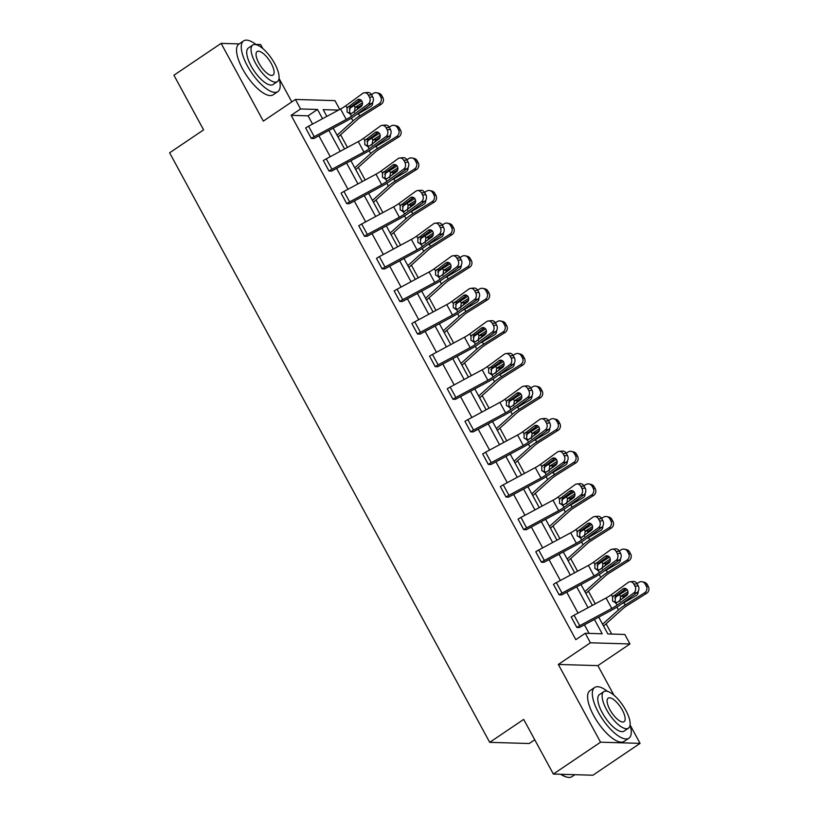 <?xml version="1.0" encoding="UTF-8"?>
<svg xmlns="http://www.w3.org/2000/svg" width="818" height="818" viewBox="0 0 818 818"><rect width="100%" height="100%" fill="white"/><g stroke="black" fill="none" stroke-linecap="round" stroke-linejoin="round"><path stroke-width="1.23" d="M262.864 48.62L260.656 44.55L255.901 44.407M239.153 43.906L221.116 43.374L263.324 121.115L295.41 99.448L334.951 100.624L339.746 109.448M553.357 774.053L600.545 742.192L640.085 743.368L592.897 775.219L553.357 774.053L523.684 719.4L489.716 742.345L169.623 152.813L203.6 129.878L173.927 75.236L221.116 43.374M291.791 101.892L279.071 78.456M611.69 634.073L606.097 623.766M595.269 603.827L588.398 591.169M577.569 571.23L570.698 558.561M559.87 538.622L552.999 525.964M542.17 506.025L535.299 493.366M524.471 473.428L517.6 460.769M506.771 440.82L499.89 428.162M489.072 408.223L482.191 395.564M471.362 375.626L464.491 362.967M453.663 343.018L446.792 330.36M435.963 310.421L429.092 297.762M418.264 277.823L411.393 265.165M400.564 245.216L393.693 232.557M382.865 212.619L375.994 199.96M365.165 180.021L358.294 167.363M347.466 147.414L340.585 134.755M598.725 617.12L607.856 633.95L624.799 634.461L629.962 643.96L590.422 642.795L585.259 633.285L602.191 633.786L594.41 619.441M613.929 695.188L597.876 665.627L629.962 643.96M640.085 743.368L630.126 725.034M534.757 739.799L529.256 743.511L489.716 742.345M620.555 553.295A4.898 4.141 84.3 0 1 619.349 560.013L602.569 572.252A18.354 4.356 151.5 0 1 594.676 577.171L562.651 594.41A2.444 0.583 -28.5 0 0 561.823 594.901L559.113 594.85L553.479 584.379A8.569 2.035 -28.5 0 1 556.363 582.641L588.387 565.402A12.239 2.904 151.5 0 0 593.653 562.119L610.433 549.88A4.898 4.141 -95.7 0 1 612.222 549.185A4.898 4.141 -95.7 0 1 616.179 551.526L617.314 553.612L620.555 553.295L619.42 551.199L616.179 551.526M585.156 488.09A4.898 4.141 84.3 0 1 583.95 494.808L567.171 507.048A18.354 4.356 151.5 0 1 559.267 511.976L527.252 529.205A2.444 0.583 -28.5 0 0 526.424 529.706L523.714 529.655L518.08 519.174A8.569 2.035 -28.5 0 1 520.964 517.436L552.988 500.207A12.239 2.904 151.5 0 0 558.254 496.915L575.034 484.675A4.898 4.141 -95.7 0 1 576.823 483.99A4.898 4.141 -95.7 0 1 580.78 486.321L581.915 488.407L585.156 488.09L584.021 486.004L580.78 486.321M549.757 422.886A4.898 4.141 84.3 0 1 548.551 429.603L531.761 441.843A18.354 4.356 151.5 0 1 523.868 446.771L491.843 464.01A2.444 0.583 -28.5 0 0 491.025 464.501L488.315 464.45L482.681 453.97A8.569 2.035 -28.5 0 1 485.565 452.231L517.589 435.002A12.239 2.904 151.5 0 0 522.845 431.72L539.635 419.481A4.898 4.141 -95.7 0 1 541.414 418.785A4.898 4.141 -95.7 0 1 545.381 421.117L546.516 423.213L549.757 422.886L548.622 420.8L545.381 421.117M514.348 357.691A4.898 4.141 84.3 0 1 513.142 364.409L496.362 376.648A18.354 4.356 151.5 0 1 488.469 381.566L456.444 398.806A2.444 0.583 -28.5 0 0 455.616 399.307L452.906 399.245L447.272 388.775A8.569 2.035 -28.5 0 1 450.166 387.037L482.18 369.797A12.239 2.904 151.5 0 0 487.446 366.515L504.225 354.276A4.898 4.141 -95.7 0 1 506.015 353.58A4.898 4.141 -95.7 0 1 509.972 355.922L511.107 358.008L514.348 357.691L513.213 355.595L509.972 355.922M478.949 292.486A4.898 4.141 84.3 0 1 477.743 299.204L460.963 311.443A18.354 4.356 151.5 0 1 453.07 316.372L421.045 333.601A2.444 0.583 -28.5 0 0 420.217 334.102L417.507 334.051L411.873 323.57A8.569 2.035 -28.5 0 1 414.757 321.832L446.781 304.603A12.239 2.904 151.5 0 0 452.047 301.321L468.826 289.071A4.898 4.141 -95.7 0 1 470.616 288.386A4.898 4.141 -95.7 0 1 474.573 290.717L475.708 292.813L478.949 292.486L477.814 290.4L474.573 290.717M443.55 227.292A4.898 4.141 84.3 0 1 442.344 233.999L425.564 246.238A18.354 4.356 151.5 0 1 417.661 251.167L385.646 268.406A2.444 0.583 -28.5 0 0 384.818 268.897L382.108 268.846L376.474 258.376A8.569 2.035 -28.5 0 1 379.358 256.637L411.382 239.398A12.239 2.904 151.5 0 0 416.648 236.116L433.428 223.876A4.898 4.141 -95.7 0 1 435.217 223.181A4.898 4.141 -95.7 0 1 439.174 225.523L440.309 227.608L443.55 227.292L442.415 225.195L439.174 225.523M408.151 162.087A4.898 4.141 84.3 0 1 406.945 168.805L390.166 181.044A18.354 4.356 151.5 0 1 382.262 185.962L350.237 203.201A2.444 0.583 -28.5 0 0 349.419 203.702L346.709 203.641L341.075 193.171A8.569 2.035 -28.5 0 1 343.959 191.432L375.983 174.193A12.239 2.904 151.5 0 0 381.249 170.911L398.029 158.672A4.898 4.141 -95.7 0 1 399.808 157.986A4.898 4.141 -95.7 0 1 403.775 160.318L404.91 162.404L408.151 162.087L407.016 160.001L403.775 160.318M372.742 96.882A4.898 4.141 84.3 0 1 371.536 103.6L354.756 115.839A18.354 4.356 151.5 0 1 346.863 120.767L314.838 137.997A2.444 0.583 -28.5 0 0 314.02 138.498L311.31 138.447L305.666 127.966A8.569 2.035 -28.5 0 1 308.56 126.228L340.574 108.998A12.239 2.904 151.5 0 0 345.84 105.716L362.619 93.477A4.898 4.141 -95.7 0 1 364.409 92.782A4.898 4.141 -95.7 0 1 368.366 95.113L369.501 97.209L372.742 96.882L371.617 94.796L368.366 95.113M589.093 633.398L584.43 624.819M578.06 613.091L566.731 592.212M560.361 580.494L549.021 559.614M542.661 547.886L531.322 527.017M524.962 515.289L513.622 494.409M507.262 482.692L495.923 461.812M489.563 450.084L478.223 429.215M471.853 417.487L460.524 396.607M454.154 384.889L442.824 364.01M436.454 352.282L425.125 331.413M418.755 319.685L407.425 298.805M401.055 287.087L389.716 266.208M383.356 254.48L372.016 233.611M365.656 221.882L354.317 201.003M347.957 189.285L336.617 168.406M330.247 156.678L318.918 135.808M312.548 124.08L308.069 115.829L291.136 115.328L575.821 639.656L585.259 633.285M390.452 129.489A4.898 4.141 84.3 0 1 389.235 136.197L372.456 148.447A18.354 4.356 151.5 0 1 364.562 153.365L332.537 170.604A2.444 0.583 -28.5 0 0 331.719 171.095L329.01 171.044L323.376 160.573A8.569 2.035 -28.5 0 1 326.259 158.835L358.284 141.596A12.239 2.904 151.5 0 0 363.54 138.314L380.329 126.074A4.898 4.141 -95.7 0 1 382.108 125.379A4.898 4.141 -95.7 0 1 386.076 127.72L387.211 129.806L390.452 129.489L389.317 127.393L386.076 127.72M425.851 194.684A4.898 4.141 84.3 0 1 424.644 201.402L407.865 213.641A18.354 4.356 151.5 0 1 399.961 218.57L367.947 235.799A2.444 0.583 -28.5 0 0 367.118 236.3L364.409 236.249L358.775 225.768A8.569 2.035 -28.5 0 1 361.658 224.03L393.683 206.801A12.239 2.904 151.5 0 0 398.949 203.518L415.728 191.279A4.898 4.141 -95.7 0 1 417.517 190.584A4.898 4.141 -95.7 0 1 421.474 192.915L422.609 195.011L425.851 194.684L424.716 192.598L421.474 192.915M461.25 259.889A4.898 4.141 84.3 0 1 460.043 266.607L443.264 278.846A18.354 4.356 151.5 0 1 435.37 283.764L403.346 301.004A2.444 0.583 -28.5 0 0 402.517 301.505L399.808 301.443L394.174 290.973A8.569 2.035 -28.5 0 1 397.057 289.235L429.082 271.995A12.239 2.904 151.5 0 0 434.348 268.713L451.127 256.474A4.898 4.141 -95.7 0 1 452.916 255.778A4.898 4.141 -95.7 0 1 456.873 258.12L458.008 260.206L461.25 259.889L460.115 257.793L456.873 258.12M496.649 325.094A4.898 4.141 84.3 0 1 495.442 331.801L478.663 344.041A18.354 4.356 151.5 0 1 470.769 348.969L438.745 366.208A2.444 0.583 -28.5 0 0 437.916 366.699L435.207 366.648L429.573 356.178A8.569 2.035 -28.5 0 1 432.466 354.439L464.481 337.2A12.239 2.904 151.5 0 0 469.747 333.918L486.526 321.678A4.898 4.141 -95.7 0 1 488.315 320.983A4.898 4.141 -95.7 0 1 492.272 323.314L493.407 325.411L496.649 325.094L495.514 322.998L492.272 323.314M532.058 390.288A4.898 4.141 84.3 0 1 530.841 397.006L514.062 409.245A18.354 4.356 151.5 0 1 506.168 414.174L474.143 431.403A2.444 0.583 -28.5 0 0 473.325 431.904L470.616 431.853L464.972 421.372A8.569 2.035 -28.5 0 1 467.865 419.634L499.88 402.405A12.239 2.904 151.5 0 0 505.146 399.123L521.925 386.873A4.898 4.141 -95.7 0 1 523.714 386.188A4.898 4.141 -95.7 0 1 527.671 388.519L528.806 390.615L532.058 390.288L530.923 388.202L527.671 388.519M567.457 455.493A4.898 4.141 84.3 0 1 566.25 462.211L549.471 474.45A18.354 4.356 151.5 0 1 541.567 479.368L509.553 496.608A2.444 0.583 -28.5 0 0 508.724 497.099L506.015 497.047L500.381 486.577A8.569 2.035 -28.5 0 1 503.264 484.839L535.289 467.599A12.239 2.904 151.5 0 0 540.555 464.317L557.334 452.078A4.898 4.141 -95.7 0 1 559.113 451.383A4.898 4.141 -95.7 0 1 563.081 453.724L564.215 455.81L567.457 455.493L566.322 453.397L563.081 453.724M602.856 520.688A4.898 4.141 84.3 0 1 601.649 527.405L584.87 539.645A18.354 4.356 151.5 0 1 576.966 544.573L544.952 561.802A2.444 0.583 -28.5 0 0 544.123 562.303L541.414 562.252L535.78 551.772A8.569 2.035 -28.5 0 1 538.663 550.033L570.688 532.804A12.239 2.904 151.5 0 0 575.954 529.522L592.733 517.283A4.898 4.141 -95.7 0 1 594.522 516.587A4.898 4.141 -95.7 0 1 598.479 518.919L599.614 521.015L602.856 520.688L601.721 518.602L598.479 518.919M638.255 585.892A4.898 4.141 84.3 0 1 637.048 592.61L620.269 604.85A18.354 4.356 151.5 0 1 612.375 609.778L580.351 627.007A2.444 0.583 -28.5 0 0 579.522 627.508L576.813 627.447L571.179 616.976A8.569 2.035 -28.5 0 1 574.062 615.238L606.087 597.999A12.239 2.904 151.5 0 0 611.353 594.717L628.132 582.477A4.898 4.141 -95.7 0 1 629.921 581.792A4.898 4.141 -95.7 0 1 633.878 584.124L635.013 586.209L638.255 585.892L637.12 583.807L633.878 584.124M291.136 115.328L300.574 108.958L295.41 99.448M597.876 665.627L558.336 664.451L600.545 742.192M558.336 664.451L590.422 642.795M322.527 118.712L317.507 109.459L300.574 108.958M588.04 607.713L576.71 586.843M570.34 575.115L559.001 554.246M552.641 542.518L541.301 521.639M534.941 509.921L523.602 489.041M517.242 477.313L505.902 456.444M499.542 444.716L488.203 423.836M481.833 412.119L470.503 391.239M464.133 379.511L452.804 358.642M446.434 346.914L435.104 326.034M428.734 314.316L417.405 293.437M411.035 281.709L399.695 260.84M393.335 249.112L381.996 228.232M375.636 216.514L364.296 195.635M357.936 183.907L346.597 163.038M340.237 151.31L328.897 130.43M338.56 110.082L323.171 109.632L326.842 116.391M333.212 128.109L344.542 148.988M350.912 160.717L362.241 181.586M368.611 193.314L379.951 214.193M386.311 225.911L397.65 246.791M404.01 258.519L415.35 279.388M421.71 291.116L433.049 311.995M439.409 323.713L450.749 344.593M457.119 356.321L468.448 377.19M474.818 388.918L486.148 409.798M492.518 421.515L503.847 442.395M510.217 454.123L521.547 474.992M527.917 486.72L539.256 507.6M545.616 519.318L556.956 540.197M563.316 551.925L574.655 572.794M581.015 584.522L592.355 605.392M308.069 115.829L317.507 109.459M311.31 138.447L311.341 138.416A8.569 2.035 -28.5 0 1 314.235 136.678L346.249 119.448A12.239 2.904 151.5 0 0 351.515 116.166L368.294 103.917A4.898 4.141 -95.7 0 0 369.501 97.209M360.482 99.704L350.135 107.332L349.511 112.281L350.973 113.763M364.409 92.782L367.65 92.465A4.898 4.141 84.3 0 1 371.617 94.796M351.515 116.166L350.298 113.907L347.077 112.046L347.067 107.966L357.384 99.919A3.916 3.313 84.3 0 1 358.816 99.367A3.916 3.313 84.3 0 1 361.985 101.238A3.916 3.313 84.3 0 1 361.014 106.606L351.791 113.334L349.756 113.907M338.059 137.035L357.261 119.776A12.239 2.904 -28.5 0 1 361.75 116.463L381.116 104.305L379.061 103.825A4.898 4.591 -76.9 0 0 380.81 97.127L382.865 97.598A4.898 4.591 103.1 0 1 381.116 104.305M337.067 135.226L352.957 120.941A18.354 4.356 -28.5 0 1 359.695 115.992L379.061 103.825M349.255 108.855A18.354 4.356 -28.5 0 1 354.02 105.542L361.668 100.737M371.484 94.571L373.386 93.375A4.898 4.591 -76.9 0 1 376.761 92.782L378.826 93.262A4.898 4.591 103.1 0 1 381.73 95.512L382.865 97.598M372.64 102.403A3.916 3.671 103.1 0 1 370.82 106.483L357.425 114.295M354.337 112.424L355.073 107.475L358.591 106.964L362.364 104.592M381.73 95.512L379.675 95.031L380.81 97.127M379.675 95.031A4.898 4.591 -76.9 0 0 376.761 92.782M362.476 102.751L355.646 107.035M358.591 106.964L356.781 109.694M256.361 44.765A30.593 11.217 56 0 0 243.611 40.9A30.593 11.217 56 0 0 247.373 65.859A30.593 11.217 56 0 0 277.854 91.616A30.593 11.217 56 0 0 279.04 78.344M243.611 40.9L238.887 44.09A30.593 11.217 56 0 0 242.649 69.049A30.593 11.217 56 0 0 273.13 94.806L277.854 91.616M277.394 81.585L273.059 84.52A22.035 8.078 -124 0 1 251.116 65.972A22.035 8.078 -124 0 1 248.406 47.996L252.742 45.072A22.035 8.078 56 0 0 255.451 63.047A22.035 8.078 56 0 0 277.394 81.585A22.035 8.078 56 0 0 274.695 63.61A22.035 8.078 56 0 0 252.742 45.072M258.877 63.15A14.203 5.205 56 0 0 273.018 75.092A14.203 5.205 56 0 0 271.269 63.507A14.203 5.205 56 0 0 257.128 51.565A14.203 5.205 56 0 0 258.877 63.15M607.426 691.333A30.593 11.217 56 0 0 594.676 687.478A30.593 11.217 56 0 0 598.428 712.437A30.593 11.217 56 0 0 628.909 738.194A30.593 11.217 56 0 0 630.095 724.922M594.676 687.478L589.952 690.658A30.593 11.217 56 0 0 593.715 715.627A30.593 11.217 56 0 0 624.195 741.384L628.909 738.194M628.459 728.163L624.124 731.098A22.035 8.078 -124 0 1 602.171 712.55A22.035 8.078 -124 0 1 599.461 694.574L603.807 691.65A22.035 8.078 56 0 0 606.516 709.625A22.035 8.078 56 0 0 628.459 728.163A22.035 8.078 56 0 0 625.75 710.188A22.035 8.078 56 0 0 603.807 691.65M609.931 709.717A14.203 5.205 56 0 0 624.083 721.67A14.203 5.205 56 0 0 622.334 710.085A14.203 5.205 56 0 0 608.193 698.143A14.203 5.205 56 0 0 609.931 709.717M561.168 774.288A30.593 11.217 56 0 0 566.864 777.1A30.593 11.217 56 0 0 571.915 776.681L574.86 774.687M566.864 777.1L566.005 776.865A29.867 10.951 -124 0 1 560.678 774.268M329.01 171.044L329.041 171.023A8.569 2.035 -28.5 0 1 331.934 169.285L363.949 152.046A12.239 2.904 151.5 0 0 369.215 148.764L385.994 136.524A4.898 4.141 -95.7 0 0 387.211 129.806M378.182 132.301L367.844 139.929L367.21 144.888L368.673 146.361M382.108 125.379L385.35 125.062A4.898 4.141 84.3 0 1 389.317 127.393M369.215 148.764L367.998 146.514L364.777 144.653L364.767 140.563L375.084 132.516A3.916 3.313 84.3 0 1 376.515 131.964A3.916 3.313 84.3 0 1 379.685 133.835A3.916 3.313 84.3 0 1 378.714 139.203L369.491 145.941L367.456 146.504M341.075 193.171L346.75 203.621A8.569 2.035 -28.5 0 1 349.634 201.882L381.658 184.643A12.239 2.904 151.5 0 0 386.914 181.361L403.703 169.121A4.898 4.141 -95.7 0 0 404.91 162.404M395.881 164.909L385.544 172.537L384.91 177.486L386.372 178.968M399.808 157.986L403.059 157.659A4.898 4.141 84.3 0 1 407.016 160.001M386.914 181.361L385.697 179.111L382.476 177.25L382.466 173.16L392.783 165.124A3.916 3.313 84.3 0 1 394.215 164.561A3.916 3.313 84.3 0 1 397.384 166.432A3.916 3.313 84.3 0 1 396.423 171.811L387.19 178.539L385.155 179.111M355.758 169.633L374.961 152.373A12.239 2.904 -28.5 0 1 379.46 149.07L398.826 136.903L396.761 136.422A4.898 4.591 -76.9 0 0 398.509 129.725L400.564 130.205A4.898 4.591 103.1 0 1 398.826 136.903M354.777 167.823L370.656 153.549A18.354 4.356 -28.5 0 1 377.395 148.59L396.761 136.422M366.955 141.453A18.354 4.356 -28.5 0 1 371.72 138.14L379.368 133.334M389.184 127.168L391.086 125.972A4.898 4.591 -76.9 0 1 394.46 125.389L396.526 125.86A4.898 4.591 103.1 0 1 399.429 128.109L400.564 130.205M390.339 135.001A3.916 3.671 103.1 0 1 388.519 139.08L375.125 146.903M372.037 145.031L372.773 140.082L376.29 139.561L380.063 137.199M399.429 128.109L397.374 127.639L398.509 129.725M397.374 127.639A4.898 4.591 -76.9 0 0 394.46 125.389M380.176 135.348L373.345 139.643M376.29 139.561L374.48 142.301M373.458 202.24L392.66 184.97A12.239 2.904 -28.5 0 1 397.159 181.668L416.526 169.5L414.46 169.029A4.898 4.591 -76.9 0 0 416.209 162.322L418.264 162.802A4.898 4.591 103.1 0 1 416.526 169.5M372.476 200.43L388.356 186.146A18.354 4.356 -28.5 0 1 395.094 181.187L414.46 169.029M384.654 174.06A18.354 4.356 -28.5 0 1 389.419 170.737L397.067 165.942M406.883 159.776L408.785 158.58A4.898 4.591 -76.9 0 1 412.17 157.986L414.225 158.467A4.898 4.591 103.1 0 1 417.129 160.717L418.264 162.802M408.039 167.608A3.916 3.671 103.1 0 1 406.219 171.678L392.824 179.5M389.736 177.629L390.472 172.68L393.99 172.158L397.763 169.796M417.129 160.717L415.074 160.236L416.209 162.322M415.074 160.236A4.898 4.591 -76.9 0 0 412.17 157.986M397.875 167.946L391.055 172.24M393.99 172.158L392.18 174.899M364.409 236.249L364.45 236.218A8.569 2.035 -28.5 0 1 367.333 234.48L399.358 217.251A12.239 2.904 151.5 0 0 404.624 213.968L421.403 201.719A4.898 4.141 -95.7 0 0 422.609 195.011M413.581 197.506L403.243 205.134L402.609 210.083L404.082 211.565M417.517 190.584L420.759 190.257A4.898 4.141 84.3 0 1 424.716 192.598M404.624 213.968L403.397 211.709L400.176 209.848L400.166 205.768L410.493 197.721A3.916 3.313 84.3 0 1 411.914 197.169A3.916 3.313 84.3 0 1 415.084 199.04A3.916 3.313 84.3 0 1 414.123 204.408L404.89 211.136L402.855 211.709M391.157 234.838L410.36 217.578A12.239 2.904 -28.5 0 1 414.859 214.265L434.225 202.107L432.16 201.627A4.898 4.591 -76.9 0 0 433.908 194.929L435.963 195.4A4.898 4.591 103.1 0 1 434.225 202.107M390.176 233.028L406.055 218.743A18.354 4.356 -28.5 0 1 412.793 213.784L432.16 201.627M402.354 206.657A18.354 4.356 -28.5 0 1 407.129 203.345L414.767 198.539M424.583 192.373L426.495 191.177A4.898 4.591 -76.9 0 1 429.869 190.584L431.924 191.064A4.898 4.591 103.1 0 1 434.828 193.314L435.963 195.4M425.749 200.206A3.916 3.671 103.1 0 1 423.918 204.285L410.524 212.097M407.446 210.226L408.172 205.277L411.699 204.766L415.462 202.394M434.828 193.314L432.773 192.833L433.908 194.929M432.773 192.833A4.898 4.591 -76.9 0 0 429.869 190.584M415.585 200.553L408.755 204.837M411.699 204.766L409.879 207.496M382.108 268.846L382.149 268.825A8.569 2.035 -28.5 0 1 385.033 267.077L417.057 249.848A12.239 2.904 151.5 0 0 422.323 246.566L439.102 234.326A4.898 4.141 -95.7 0 0 440.309 227.608M431.28 230.103L420.943 237.731L420.309 242.68L421.781 244.163M435.217 223.181L438.458 222.864A4.898 4.141 84.3 0 1 442.415 225.195M422.323 246.566L421.096 244.316L417.875 242.455L417.865 238.365L428.192 230.318A3.916 3.313 84.3 0 1 429.614 229.766A3.916 3.313 84.3 0 1 432.783 231.637A3.916 3.313 84.3 0 1 431.822 237.005L422.589 243.744L420.554 244.306M408.857 267.435L428.059 250.175A12.239 2.904 -28.5 0 1 432.558 246.862L451.925 234.705L449.859 234.224A4.898 4.591 -76.9 0 0 451.608 227.527L453.663 228.007A4.898 4.591 103.1 0 1 451.925 234.705M407.875 265.625L423.755 251.351A18.354 4.356 -28.5 0 1 430.493 246.392L449.859 234.224M420.053 239.255A18.354 4.356 -28.5 0 1 424.828 235.942L432.466 231.136M442.282 224.97L444.194 223.774A4.898 4.591 -76.9 0 1 447.569 223.191L449.624 223.662A4.898 4.591 103.1 0 1 452.528 225.911L453.663 228.007M443.448 232.803A3.916 3.671 103.1 0 1 441.618 236.883L428.223 244.705M425.145 242.823L425.881 237.885L429.399 237.363L433.162 235.001M452.528 225.911L450.473 225.441L451.608 227.527M450.473 225.441A4.898 4.591 -76.9 0 0 447.569 223.191M433.284 233.15L426.454 237.445M429.399 237.363L427.579 240.103M399.808 301.443L399.849 301.423A8.569 2.035 -28.5 0 1 402.732 299.685L434.757 282.445A12.239 2.904 151.5 0 0 440.023 279.163L456.802 266.924A4.898 4.141 -95.7 0 0 458.008 260.206M448.99 262.711L438.642 270.339L438.019 275.288L439.481 276.77M452.916 255.778L456.158 255.461A4.898 4.141 84.3 0 1 460.115 257.793M440.023 279.163L438.796 276.913L435.575 275.053L435.565 270.962L445.892 262.926A3.916 3.313 84.3 0 1 447.323 262.363A3.916 3.313 84.3 0 1 450.483 264.234A3.916 3.313 84.3 0 1 449.522 269.613L440.288 276.341L438.254 276.913M426.556 300.042L445.759 282.772A12.239 2.904 -28.5 0 1 450.258 279.47L469.624 267.302L467.569 266.821A4.898 4.591 -76.9 0 0 469.307 260.124L471.373 260.605A4.898 4.591 103.1 0 1 469.624 267.302M425.575 298.222L441.454 283.948A18.354 4.356 -28.5 0 1 448.203 278.989L467.569 266.821M437.753 271.862A18.354 4.356 -28.5 0 1 442.528 268.539L450.166 263.744M459.982 257.578L461.894 256.382A4.898 4.591 -76.9 0 1 465.268 255.789L467.323 256.269A4.898 4.591 103.1 0 1 470.238 258.519L471.373 260.605M461.147 265.41A3.916 3.671 103.1 0 1 459.317 269.48L445.933 277.302M442.845 275.431L443.581 270.482L447.098 269.96L450.861 267.598M470.238 258.519L468.172 258.038L469.307 260.124M468.172 258.038A4.898 4.591 -76.9 0 0 465.268 255.789M450.984 265.748L444.154 270.042M447.098 269.96L445.278 272.701M417.507 334.051L417.548 334.02A8.569 2.035 -28.5 0 1 420.432 332.282L452.456 315.053A12.239 2.904 151.5 0 0 457.722 311.76L474.501 299.521A4.898 4.141 -95.7 0 0 475.708 292.813M466.689 295.308L456.342 302.936L455.718 307.885L457.18 309.368M470.616 288.386L473.857 288.059A4.898 4.141 84.3 0 1 477.814 290.4M457.722 311.76L456.495 309.511L453.274 307.65L453.274 303.57L463.591 295.523A3.916 3.313 84.3 0 1 465.023 294.971A3.916 3.313 84.3 0 1 468.182 296.832A3.916 3.313 84.3 0 1 467.221 302.21L457.988 308.938L455.963 309.511M444.256 332.64L463.469 315.37A12.239 2.904 -28.5 0 1 467.957 312.067L487.324 299.909L485.268 299.429A4.898 4.591 -76.9 0 0 487.007 292.732L489.072 293.202A4.898 4.591 103.1 0 1 487.324 299.909M443.274 330.83L459.154 316.546A18.354 4.356 -28.5 0 1 465.902 311.586L485.268 299.429M455.452 304.46A18.354 4.356 -28.5 0 1 460.227 301.136L467.865 296.341M477.692 290.175L479.593 288.979A4.898 4.591 -76.9 0 1 482.968 288.386L485.023 288.866A4.898 4.591 103.1 0 1 487.937 291.116L489.072 293.202M478.847 298.008A3.916 3.671 103.1 0 1 477.017 302.087L463.632 309.899M460.544 308.028L461.28 303.079L464.798 302.568L468.561 300.196M487.937 291.116L485.872 290.635L487.007 292.732M485.872 290.635A4.898 4.591 -76.9 0 0 482.968 288.386M468.683 298.355L461.853 302.64M464.798 302.568L462.978 305.298M435.207 366.648L435.248 366.617A8.569 2.035 -28.5 0 1 438.131 364.879L470.156 347.65A12.239 2.904 151.5 0 0 475.422 344.368L492.201 332.128A4.898 4.141 -95.7 0 0 493.407 325.411M484.389 327.906L474.041 335.533L473.417 340.482L474.88 341.965M488.315 320.983L491.557 320.666A4.898 4.141 84.3 0 1 495.514 322.998M475.422 344.368L474.195 342.118L470.974 340.247L470.974 336.167L481.291 328.12A3.916 3.313 84.3 0 1 482.722 327.568A3.916 3.313 84.3 0 1 485.892 329.439A3.916 3.313 84.3 0 1 484.921 334.807L475.687 341.546L473.663 342.108M461.955 365.237L481.168 347.977A12.239 2.904 -28.5 0 1 485.657 344.664L505.023 332.507L502.968 332.026A4.898 4.591 -76.9 0 0 504.706 325.329L506.771 325.809A4.898 4.591 103.1 0 1 505.023 332.507M460.974 363.427L476.853 349.153A18.354 4.356 -28.5 0 1 483.602 344.194L502.968 332.026M473.152 337.057A18.354 4.356 -28.5 0 1 477.927 333.744L485.575 328.938M495.391 322.773L497.293 321.576A4.898 4.591 -76.9 0 1 500.667 320.993L502.733 321.464A4.898 4.591 103.1 0 1 505.636 323.713L506.771 325.809M496.546 330.605A3.916 3.671 103.1 0 1 494.716 334.685L481.332 342.507M478.244 340.625L478.98 335.677L482.497 335.165L486.26 332.803M505.636 323.713L503.571 323.233L504.706 325.329M503.571 323.233A4.898 4.591 -76.9 0 0 500.667 320.993M486.383 330.953L479.553 335.237M482.497 335.165L480.687 337.906M452.906 399.245L452.947 399.225A8.569 2.035 -28.5 0 1 455.841 397.487L487.855 380.247A12.239 2.904 151.5 0 0 493.121 376.965L509.9 364.726A4.898 4.141 -95.7 0 0 511.107 358.008M502.088 360.513L491.741 368.131L491.117 373.09L492.579 374.572M506.015 353.58L509.256 353.264A4.898 4.141 84.3 0 1 513.213 355.595M493.121 376.965L491.904 374.716L488.673 372.855L488.673 368.765L498.99 360.728A3.916 3.313 84.3 0 1 500.422 360.165A3.916 3.313 84.3 0 1 503.591 362.037A3.916 3.313 84.3 0 1 502.62 367.415L493.397 374.143L491.362 374.716M479.665 397.845L498.868 380.575A12.239 2.904 -28.5 0 1 503.356 377.272L522.722 365.104L520.667 364.624A4.898 4.591 -76.9 0 0 522.405 357.926L524.471 358.407A4.898 4.591 103.1 0 1 522.722 365.104M478.673 396.024L494.563 381.75A18.354 4.356 -28.5 0 1 501.301 376.791L520.667 364.624M490.851 369.664A18.354 4.356 -28.5 0 1 495.626 366.341L503.274 361.546M513.091 355.38L514.992 354.184A4.898 4.591 -76.9 0 1 518.367 353.591L520.432 354.071A4.898 4.591 103.1 0 1 523.336 356.321L524.471 358.407M514.246 363.202A3.916 3.671 103.1 0 1 512.426 367.282L499.031 375.104M495.943 373.233L496.679 368.284L500.197 367.763L503.97 365.401M523.336 356.321L521.27 355.84L522.405 357.926M521.27 355.84A4.898 4.591 -76.9 0 0 518.367 353.591M504.082 363.55L497.252 367.844M500.197 367.763L498.387 370.503M470.616 431.853L470.647 431.822A8.569 2.035 -28.5 0 1 473.54 430.084L505.555 412.845A12.239 2.904 151.5 0 0 510.821 409.562L527.6 397.323A4.898 4.141 -95.7 0 0 528.806 390.615M519.788 393.11L509.44 400.738L508.816 405.687L510.279 407.17M523.714 386.188L526.956 385.861A4.898 4.141 84.3 0 1 530.923 388.202M510.821 409.562L509.604 407.313L506.383 405.452L506.373 401.372L516.69 393.325A3.916 3.313 84.3 0 1 518.121 392.773A3.916 3.313 84.3 0 1 521.291 394.634A3.916 3.313 84.3 0 1 520.32 400.012L511.097 406.74L509.062 407.313M497.364 430.442L516.567 413.172A12.239 2.904 -28.5 0 1 521.056 409.869L540.422 397.701L538.367 397.231A4.898 4.591 -76.9 0 0 540.115 390.523L542.17 391.004A4.898 4.591 103.1 0 1 540.422 397.701M496.373 428.632L512.262 414.348A18.354 4.356 -28.5 0 1 519.001 409.389L538.367 397.231M508.561 402.262A18.354 4.356 -28.5 0 1 513.326 398.939L520.974 394.143M530.79 387.977L532.692 386.781A4.898 4.591 -76.9 0 1 536.066 386.188L538.132 386.669A4.898 4.591 103.1 0 1 541.035 388.918L542.17 391.004M531.945 395.81A3.916 3.671 103.1 0 1 530.125 399.89L516.731 407.701M513.643 405.83L514.379 400.881L517.896 400.37L521.669 397.998M541.035 388.918L538.98 388.438L540.115 390.523M538.98 388.438A4.898 4.591 -76.9 0 0 536.066 386.188M521.782 396.157L514.951 400.442M517.896 400.37L516.086 403.1M488.315 464.45L488.346 464.419A8.569 2.035 -28.5 0 1 491.24 462.681L523.254 445.452A12.239 2.904 151.5 0 0 528.52 442.17L545.299 429.931A4.898 4.141 -95.7 0 0 546.516 423.213M537.487 425.708L527.15 433.336L526.516 438.284L527.978 439.767M541.414 418.785L544.655 418.468A4.898 4.141 84.3 0 1 548.622 420.8M528.52 442.17L527.303 439.92L524.082 438.049L524.072 433.969L534.389 425.922A3.916 3.313 84.3 0 1 535.821 425.37A3.916 3.313 84.3 0 1 538.99 427.241A3.916 3.313 84.3 0 1 538.019 432.61L528.796 439.348L526.761 439.91M515.064 463.039L534.266 445.779A12.239 2.904 -28.5 0 1 538.765 442.466L558.132 430.309L556.066 429.828A4.898 4.591 -76.9 0 0 557.815 423.131L559.87 423.612A4.898 4.591 103.1 0 1 558.132 430.309M514.082 461.229L529.962 446.955A18.354 4.356 -28.5 0 1 536.7 441.996L556.066 429.828M526.26 434.859A18.354 4.356 -28.5 0 1 531.025 431.546L538.673 426.74M548.489 420.575L550.391 419.378A4.898 4.591 -76.9 0 1 553.766 418.796L555.831 419.266A4.898 4.591 103.1 0 1 558.735 421.515L559.87 423.612M549.645 428.407A3.916 3.671 103.1 0 1 547.825 432.487L534.43 440.309M531.342 438.428L532.078 433.479L535.596 432.967L539.369 430.595M558.735 421.515L556.68 421.035L557.815 423.131M556.68 421.035A4.898 4.591 -76.9 0 0 553.766 418.796M539.481 428.755L532.651 433.039M535.596 432.967L533.786 435.708M500.381 486.577L506.056 497.027A8.569 2.035 -28.5 0 1 508.939 495.289L540.964 478.049A12.239 2.904 151.5 0 0 546.22 474.767L563.009 462.528A4.898 4.141 -95.7 0 0 564.215 455.81M555.187 458.315L544.849 465.933L544.215 470.892L545.688 472.375M559.113 451.383L562.365 451.066A4.898 4.141 84.3 0 1 566.322 453.397M546.22 474.767L545.003 472.518L541.782 470.657L541.772 466.567L552.089 458.52A3.916 3.313 84.3 0 1 553.52 457.968A3.916 3.313 84.3 0 1 556.69 459.839A3.916 3.313 84.3 0 1 555.729 465.217L546.496 471.945L544.461 472.518M532.763 495.647L551.966 478.377A12.239 2.904 -28.5 0 1 556.465 475.074L575.831 462.906L573.766 462.426A4.898 4.591 -76.9 0 0 575.514 455.728L577.569 456.209A4.898 4.591 103.1 0 1 575.831 462.906M531.782 493.827L547.661 479.553A18.354 4.356 -28.5 0 1 554.399 474.593L573.766 462.426M543.96 467.456A18.354 4.356 -28.5 0 1 548.725 464.143L556.373 459.338M566.189 453.172L568.091 451.976A4.898 4.591 -76.9 0 1 571.475 451.393L573.53 451.873A4.898 4.591 103.1 0 1 576.434 454.113L577.569 456.209M567.344 461.004A3.916 3.671 103.1 0 1 565.524 465.084L552.13 472.906M549.042 471.035L549.778 466.086L553.305 465.565L557.068 463.203M576.434 454.113L574.379 453.642L575.514 455.728M574.379 453.642A4.898 4.591 -76.9 0 0 571.475 451.393M557.181 461.352L550.361 465.646M553.305 465.565L551.485 468.305M523.714 529.655L523.755 529.624A8.569 2.035 -28.5 0 1 526.639 527.886L558.663 510.647A12.239 2.904 151.5 0 0 563.929 507.364L580.708 495.125A4.898 4.141 -95.7 0 0 581.915 488.407M572.886 490.912L562.549 498.54L561.915 503.489L563.387 504.972M576.823 483.99L580.064 483.663A4.898 4.141 84.3 0 1 584.021 486.004M563.929 507.364L562.702 505.115L559.481 503.254L559.471 499.174L569.798 491.127A3.916 3.313 84.3 0 1 571.22 490.575A3.916 3.313 84.3 0 1 574.389 492.436A3.916 3.313 84.3 0 1 573.428 497.814L564.195 504.542L562.16 505.115M550.463 528.244L569.665 510.974A12.239 2.904 -28.5 0 1 574.164 507.671L593.531 495.504L591.465 495.033A4.898 4.591 -76.9 0 0 593.214 488.326L595.269 488.806A4.898 4.591 103.1 0 1 593.531 495.504M549.481 526.434L565.361 512.15A18.354 4.356 -28.5 0 1 572.099 507.191L591.465 495.033M561.659 500.064A18.354 4.356 -28.5 0 1 566.434 496.741L574.072 491.945M583.888 485.78L585.8 484.583A4.898 4.591 -76.9 0 1 589.175 483.99L591.23 484.471A4.898 4.591 103.1 0 1 594.134 486.72L595.269 488.806M585.054 493.612A3.916 3.671 103.1 0 1 583.224 497.681L569.829 505.504M566.751 503.632L567.487 498.683L571.005 498.162L574.768 495.8M594.134 486.72L592.079 486.24L593.214 488.326M592.079 486.24A4.898 4.591 -76.9 0 0 589.175 483.99M574.89 493.96L568.06 498.244M571.005 498.162L569.185 500.902M541.414 562.252L541.455 562.222A8.569 2.035 -28.5 0 1 544.338 560.483L576.363 543.254A12.239 2.904 151.5 0 0 581.629 539.972L598.408 527.733A4.898 4.141 -95.7 0 0 599.614 521.015M590.586 523.51L580.248 531.138L579.614 536.087L581.087 537.569M594.522 516.587L597.764 516.27A4.898 4.141 84.3 0 1 601.721 518.602M581.629 539.972L580.402 537.723L577.181 535.851L577.171 531.772L587.498 523.725A3.916 3.313 84.3 0 1 588.929 523.172A3.916 3.313 84.3 0 1 592.089 525.044A3.916 3.313 84.3 0 1 591.128 530.412L581.895 537.15L579.86 537.712M568.162 560.841L587.365 543.581A12.239 2.904 -28.5 0 1 591.864 540.269L611.23 528.111L609.165 527.63A4.898 4.591 -76.9 0 0 610.913 520.933L612.968 521.403A4.898 4.591 103.1 0 1 611.23 528.111M567.181 559.031L583.06 544.757A18.354 4.356 -28.5 0 1 589.798 539.798L609.165 527.63M579.359 532.661A18.354 4.356 -28.5 0 1 584.134 529.348L591.772 524.543M601.588 518.377L603.5 517.18A4.898 4.591 -76.9 0 1 606.874 516.587L608.929 517.068A4.898 4.591 103.1 0 1 611.833 519.318L612.968 521.403M602.754 526.209A3.916 3.671 103.1 0 1 600.923 530.289L587.529 538.111M584.451 536.23L585.187 531.281L588.704 530.77L592.467 528.397M611.833 519.318L609.778 518.837L610.913 520.933M609.778 518.837A4.898 4.591 -76.9 0 0 606.874 516.587M592.59 526.557L585.76 530.841M588.704 530.77L586.884 533.51M559.113 594.85L559.154 594.829A8.569 2.035 -28.5 0 1 562.038 593.091L594.062 575.852A12.239 2.904 151.5 0 0 599.328 572.569L616.107 560.33A4.898 4.141 -95.7 0 0 617.314 553.612M608.295 556.117L597.948 563.735L597.324 568.694L598.786 570.177M612.222 549.185L615.463 548.868A4.898 4.141 84.3 0 1 619.42 551.199M599.328 572.569L598.101 570.32L594.88 568.459L594.87 564.369L605.197 556.322A3.916 3.313 84.3 0 1 606.629 555.77A3.916 3.313 84.3 0 1 609.788 557.641A3.916 3.313 84.3 0 1 608.827 563.009L599.594 569.747L597.569 570.32M585.862 593.449L605.064 576.179A12.239 2.904 -28.5 0 1 609.563 572.876L628.93 560.708L626.874 560.228A4.898 4.591 -76.9 0 0 628.613 553.53L630.678 554.011A4.898 4.591 103.1 0 1 628.93 560.708M584.88 591.629L600.76 577.355A18.354 4.356 -28.5 0 1 607.508 572.395L626.874 560.228M597.058 565.258A18.354 4.356 -28.5 0 1 601.833 561.946L609.471 557.14M619.287 550.974L621.199 549.778A4.898 4.591 -76.9 0 1 624.574 549.195L626.629 549.676A4.898 4.591 103.1 0 1 629.543 551.915L630.678 554.011M620.453 558.806A3.916 3.671 103.1 0 1 618.623 562.886L605.238 570.708M602.15 568.837L602.886 563.888L606.404 563.367L610.167 561.005M629.543 551.915L627.478 551.444L628.613 553.53M627.478 551.444A4.898 4.591 -76.9 0 0 624.574 549.195M610.289 559.154L603.459 563.449M606.404 563.367L604.584 566.107M576.813 627.447L576.854 627.426A8.569 2.035 -28.5 0 1 579.737 625.688L611.762 608.449A12.239 2.904 151.5 0 0 617.028 605.167L633.807 592.927A4.898 4.141 -95.7 0 0 635.013 586.209M625.995 588.715L615.647 596.342L615.024 601.291L616.486 602.774M629.921 581.792L633.163 581.465A4.898 4.141 84.3 0 1 637.12 583.807M617.028 605.167L615.801 602.917L612.58 601.056L612.58 596.976L622.897 588.929A3.916 3.313 84.3 0 1 624.328 588.377A3.916 3.313 84.3 0 1 627.498 590.238A3.916 3.313 84.3 0 1 626.527 595.616L617.293 602.345L615.269 602.917M603.561 626.046L622.774 608.776A12.239 2.904 -28.5 0 1 627.263 605.473L646.629 593.306L644.574 592.835A4.898 4.591 -76.9 0 0 646.312 586.128L648.377 586.608A4.898 4.591 103.1 0 1 646.629 593.306M602.58 624.236L618.459 609.952A18.354 4.356 -28.5 0 1 625.208 604.993L644.574 592.835M614.758 597.866A18.354 4.356 -28.5 0 1 619.533 594.543L627.171 589.747M636.997 583.582L638.899 582.385A4.898 4.591 -76.9 0 1 642.273 581.792L644.328 582.273A4.898 4.591 103.1 0 1 647.242 584.522L648.377 586.608M638.152 591.414A3.916 3.671 103.1 0 1 636.322 595.484L622.938 603.306M619.85 601.435L620.586 596.486L624.103 595.964L627.866 593.602M647.242 584.522L645.177 584.042L646.312 586.128M645.177 584.042A4.898 4.591 -76.9 0 0 642.273 581.792M627.989 591.762L621.159 596.046M624.103 595.964L622.283 598.704M371.536 103.6L368.294 103.917M311.341 138.416L305.666 127.966M347.067 107.966L345.84 105.716M346.249 119.448L340.574 108.998M314.235 136.678L308.56 126.228M360.329 99.632L357.384 99.919M348.161 106.647L350.636 106.892M354.02 105.542L355.073 107.475M351.413 118.109L352.957 120.941M358.642 114.05L359.695 115.992M389.235 136.197L385.994 136.524M329.041 171.023L323.376 160.573M364.767 140.563L363.54 138.314M363.949 152.046L358.284 141.596M331.934 169.285L326.259 158.835M378.028 132.23L375.084 132.516M365.861 139.254L368.335 139.489M406.945 168.805L403.703 169.121M382.466 173.16L381.249 170.911M381.658 184.643L375.983 174.193M349.634 201.882L343.959 191.432M395.728 164.827L392.783 165.124M383.56 171.852L386.035 172.087M371.72 138.14L372.773 140.082M369.112 150.706L370.656 153.549M376.341 146.647L377.395 148.59M389.419 170.737L390.472 172.68M386.812 183.314L388.356 186.146M394.041 179.244L395.094 181.187M424.644 201.402L421.403 201.719M364.45 236.218L358.775 225.768M400.166 205.768L398.949 203.518M399.358 217.251L393.683 206.801M367.333 234.48L361.658 224.03M413.427 197.435L410.493 197.721M401.26 204.449L403.734 204.694M407.129 203.345L408.172 205.277M404.511 215.911L406.055 218.743M411.74 211.852L412.793 213.784M442.344 233.999L439.102 234.326M382.149 268.825L376.474 258.376M417.865 238.365L416.648 236.116M417.057 249.848L411.382 239.398M385.033 267.077L379.358 256.637M431.127 230.032L428.192 230.318M418.959 237.056L421.434 237.292M424.828 235.942L425.881 237.885M422.211 248.508L423.755 251.351M429.45 244.449L430.493 246.392M460.043 266.607L456.802 266.924M399.849 301.423L394.174 290.973M435.565 270.962L434.348 268.713M434.757 282.445L429.082 271.995M402.732 299.685L397.057 289.235M448.826 262.629L445.892 262.926M436.659 269.654L439.133 269.889M442.528 268.539L443.581 270.482M439.92 281.116L441.454 283.948M447.149 277.046L448.203 278.989M477.743 299.204L474.501 299.521M417.548 334.02L411.873 323.57M453.274 303.57L452.047 301.321M452.456 315.053L446.781 304.603M420.432 332.282L414.757 321.832M466.526 295.226L463.591 295.523M454.358 302.251L456.833 302.496M460.227 301.136L461.28 303.079M457.62 313.713L459.154 316.546M464.849 309.654L465.902 311.586M495.442 331.801L492.201 332.128M435.248 366.617L429.573 356.178M470.974 336.167L469.747 333.918M470.156 347.65L464.481 337.2M438.131 364.879L432.466 354.439M484.236 327.834L481.291 328.12M472.058 334.859L474.542 335.094M477.927 333.744L478.98 335.677M475.319 346.311L476.853 349.153M482.548 342.251L483.602 344.194M513.142 364.409L509.9 364.726M452.947 399.225L447.272 388.775M488.673 368.765L487.446 366.515M487.855 380.247L482.18 369.797M455.841 397.487L450.166 387.037M501.935 360.431L498.99 360.728M489.757 367.456L492.242 367.691M495.626 366.341L496.679 368.284M493.019 378.918L494.563 381.75M500.248 374.849L501.301 376.791M530.841 397.006L527.6 397.323M470.647 431.822L464.972 421.372M506.373 401.372L505.146 399.123M505.555 412.845L499.88 402.405M473.54 430.084L467.865 419.634M519.635 393.029L516.69 393.325M507.467 400.053L509.941 400.299M513.326 398.939L514.379 400.881M510.718 411.515L512.262 414.348M517.947 407.456L519.001 409.389M548.551 429.603L545.299 429.931M488.346 464.419L482.681 453.97M524.072 433.969L522.845 431.72M523.254 445.452L517.589 435.002M491.24 462.681L485.565 452.231M537.334 425.636L534.389 425.922M525.166 432.661L527.641 432.896M531.025 431.546L532.078 433.479M528.418 444.113L529.962 446.955M535.647 440.053L536.7 441.996M566.25 462.211L563.009 462.528M541.772 466.567L540.555 464.317M540.964 478.049L535.289 467.599M508.939 495.289L503.264 484.839M555.033 458.233L552.089 458.52M542.866 465.258L545.34 465.493M548.725 464.143L549.778 466.086M546.117 476.72L547.661 479.553M553.346 472.651L554.399 474.593M583.95 494.808L580.708 495.125M523.755 529.624L518.08 519.174M559.471 499.174L558.254 496.915M558.663 510.647L552.988 500.207M526.639 527.886L520.964 517.436M572.733 490.831L569.798 491.127M560.565 497.855L563.04 498.101M566.434 496.741L567.487 498.683M563.817 509.317L565.361 512.15M571.046 505.258L572.099 507.191M601.649 527.405L598.408 527.733M541.455 562.222L535.78 551.772M577.171 531.772L575.954 529.522M576.363 543.254L570.688 532.804M544.338 560.483L538.663 550.033M590.432 523.438L587.498 523.725M578.265 530.463L580.739 530.698M584.134 529.348L585.187 531.281M581.516 541.915L583.06 544.757M588.755 537.855L589.798 539.798M619.349 560.013L616.107 560.33M559.154 594.829L553.479 584.379M594.87 564.369L593.653 562.119M594.062 575.852L588.387 565.402M562.038 593.091L556.363 582.641M608.132 556.035L605.197 556.322M595.964 563.06L598.439 563.295M601.833 561.946L602.886 563.888M599.226 574.512L600.76 577.355M606.455 570.453L607.508 572.395M637.048 592.61L633.807 592.927M576.854 627.426L571.179 616.976M612.58 596.976L611.353 594.717M611.762 608.449L606.087 597.999M579.737 625.688L574.062 615.238M625.831 588.633L622.897 588.929M613.664 595.657L616.138 595.893M619.533 594.543L620.586 596.486M616.925 607.12L618.459 609.952M624.154 603.06L625.208 604.993"/></g></svg>
